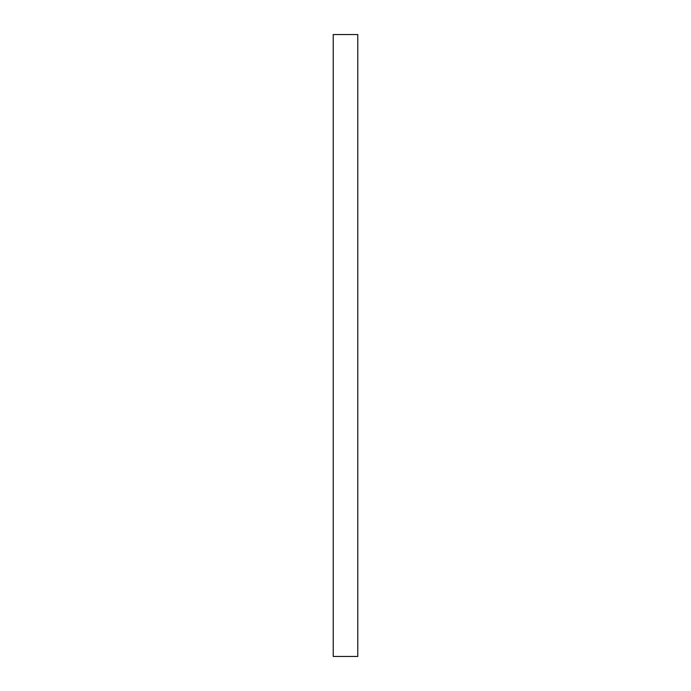 <?xml version="1.0" encoding="UTF-8"?>
<svg xmlns="http://www.w3.org/2000/svg" width="691" height="691" viewBox="0 0 691 691"><rect width="100%" height="100%" fill="white"/><g stroke="black" fill="none" stroke-linecap="round" stroke-linejoin="round"><path stroke-width="0.52" stroke-dasharray="3.46 2.59" d="M357.774 656.45L357.774 34.55M333.226 656.45L333.226 34.55"/><path stroke-width="1.04" d="M357.774 34.55L357.774 656.45L333.226 656.45L333.226 34.55L357.774 34.55"/></g></svg>
